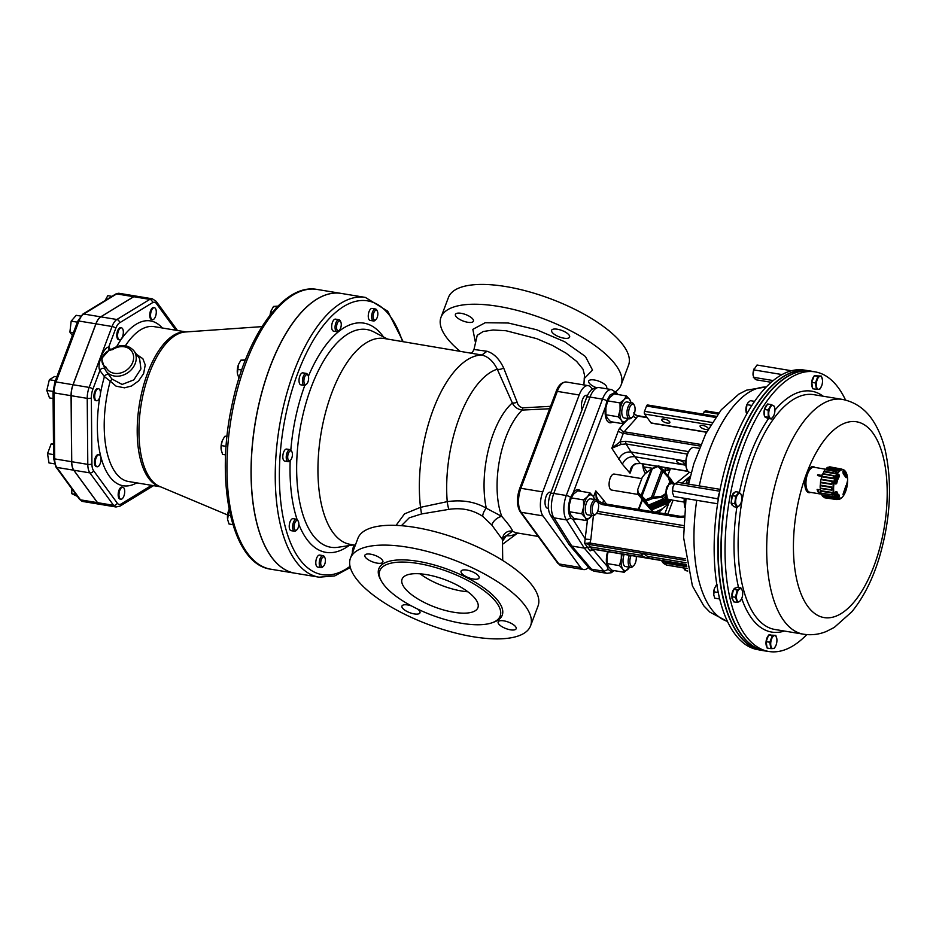 <?xml version="1.0" encoding="UTF-8"?>
<svg xmlns="http://www.w3.org/2000/svg" width="936" height="936" viewBox="0 0 936 936"><rect width="100%" height="100%" fill="white"/><g stroke="black" fill="none" stroke-linecap="round" stroke-linejoin="round"><path stroke-width="1.4" d="M820.498 489.961L817.116 489.399A12.659 5.686 99.4 0 0 820.486 494.021L809.851 492.254A12.659 5.686 -80.6 0 1 807.616 473.885A12.659 5.686 -80.6 0 1 813.981 467.275L824.768 469.065M820.486 494.021L817.116 489.399M822.37 474.727L821.211 475.336L817.807 474.774A13.677 6.143 99.4 0 0 817.537 475.488L820.942 476.05L821.656 477.196M821.223 476.506L817.537 475.488M835.497 494.699L836.632 494.863A11.162 5.008 99.4 0 0 837.392 495.261L837.427 495.799A55.926 50.38 102.4 0 1 837.053 496.77L836.62 497.203M837.252 475.406L837.229 476.131A11.162 5.008 99.4 0 0 836.831 476.787M820.205 488.101L831.46 489.82L831.449 487.492L820.182 485.644A15.701 7.055 -80.6 0 0 820.205 488.101A2.89 1.299 99.4 0 0 820.345 488.463L831.613 490.16L831.577 486.977A2.668 1.193 99.4 0 0 831.449 487.492M843.032 472.001L843.465 470.983A13.841 6.224 -80.6 0 1 846.717 475.43L846.694 476.962L845.302 475.663M842.517 469.427L842.728 469.462C845.851 470.457 847.49 474.037 847.63 480.203A14.812 6.657 99.4 0 0 837.006 474.505A14.812 6.657 99.4 0 0 837.217 498.794A14.812 6.657 99.4 0 0 847.606 480.238L844.541 493.962L842.33 497.273L837.767 499.45A15.198 6.833 -80.6 0 1 833.449 483.327A15.198 6.833 -80.6 0 1 842.728 469.462A15.198 6.833 -80.6 0 1 845.266 471.311M838.878 474.482A57.95 37.885 33.5 0 1 839.264 475.289L839.218 476.763A10.717 4.809 99.4 0 0 836.807 483.163L835.977 484.029A57.95 0.725 -169.1 0 0 835.333 483.9L834.853 482.683A13.841 6.224 -80.6 0 1 837.989 474.33L838.878 474.482L837.919 474.763M836.047 491.599L836.878 491.739A10.717 4.809 99.4 0 0 839.37 495.144L839.452 496.255A57.95 52.205 102.4 0 1 839.077 497.227L838.188 498.116A13.841 6.224 -80.6 0 1 834.947 493.67L835.403 492.207A57.95 35.311 -14.9 0 0 836.047 491.599L835.778 491.856M846.694 476.962A57.95 36.223 167.2 0 1 846.448 477.641L845.98 477.571A10.717 4.809 99.4 0 0 843.488 474.154L843.043 472.984A57.95 51.304 -77.8 0 0 843.032 471.943M843.219 494.699A57.95 36.972 -144.4 0 0 843.219 493.951L843.652 492.535A10.717 4.809 99.4 0 0 846.05 486.135L846.507 485.211A57.95 1.626 9.1 0 1 846.764 485.281L846.811 486.416A13.841 6.224 -80.6 0 1 843.675 494.77L843.231 494.383M832.291 494.84L821.047 493.178A15.701 7.055 -80.6 0 1 820.556 491.201L831.823 492.956L832.291 494.84A2.668 1.193 99.4 0 0 832.502 495.004L831.87 492.43L820.603 490.651A15.444 6.938 -80.6 0 1 820.345 488.463M832.502 495.004L821.27 493.354A15.444 6.938 -80.6 0 0 821.948 494.933L833.204 496.63L834.35 498.198M834.093 498.245L822.884 496.618A15.701 7.055 -80.6 0 1 822.007 495.413L833.262 497.098L834.491 498.221M836.854 499.262L824.148 497.297A15.444 6.938 -80.6 0 1 823.247 496.677M840.774 498.514A15.198 6.833 -80.6 0 1 837.767 499.45L836.725 499.531M842.096 469.462L829.46 467.087A15.444 6.938 -80.6 0 0 828.489 467.263M839.58 469.439L838.036 469.966A2.668 1.193 99.4 0 0 837.825 470.375L826.617 468.351A15.444 6.938 -80.6 0 0 825.458 469.521L836.62 471.592L835.158 473.71L823.926 471.756A15.444 6.938 -80.6 0 0 822.955 473.675L834.152 475.699L833.052 478.635L821.785 476.775A15.444 6.938 -80.6 0 0 821.141 479.15L832.385 481.104L831.8 484.415L820.533 482.637A15.444 6.938 -80.6 0 0 820.322 485.105L831.577 486.977M839.417 469.404L837.825 470.375M820.486 482.134A15.701 7.055 -80.6 0 1 820.93 479.583L832.174 481.513L831.741 483.947L820.486 482.134A2.89 1.299 99.4 0 0 820.533 482.637M821.843 476.213A15.701 7.055 -80.6 0 1 822.685 473.955L833.906 475.956L833.098 478.109L821.843 476.213A2.89 1.299 99.4 0 0 821.785 476.775M824.078 471.217A15.701 7.055 -80.6 0 1 825.201 469.591L836.363 471.65L835.298 473.195L824.078 471.217A2.89 1.299 99.4 0 0 823.926 471.756M838.036 469.966L826.839 467.93A2.89 1.299 99.4 0 0 826.617 468.351M826.839 467.93A15.701 7.055 -80.6 0 1 828.067 467.181L839.194 469.252M841.955 469.135L829.717 466.83A2.89 1.299 99.4 0 0 829.46 467.087M829.717 466.83A15.701 7.055 -80.6 0 1 830.209 466.888L842.634 469.486M825.447 497.893A15.701 7.055 -80.6 0 1 825.084 497.858A15.701 7.055 -80.6 0 1 824.3 497.636L836.608 499.52M834.947 482.836L836.199 483.034A11.127 4.996 -80.6 0 1 838.691 476.389L837.509 475.453M839.077 497.227L838.445 497.004A57.447 51.749 -77.6 0 0 838.808 496.033L838.867 495.483A11.127 4.996 -80.6 0 1 836.269 491.938L835.754 491.856M843.277 493.986A13.209 5.944 99.4 0 0 846.121 486.264L846.764 485.281M834.842 482.719L835.333 483.9M835.064 483.339A57.447 0.714 10.9 0 1 835.684 483.467L835.977 484.029M839.264 475.289L838.633 475.617A57.447 37.545 -146.5 0 0 838.246 474.821M837.427 495.799L839.452 496.255M818.076 490.171A12.156 5.464 99.4 0 0 820.427 493.401M810.681 492.394A13.221 5.944 -80.6 0 1 805.358 488.019A13.221 5.944 -80.6 0 1 806.188 474.587A13.221 5.944 -80.6 0 1 806.575 473.476A13.221 5.944 -80.6 0 1 807.007 472.423A13.221 5.944 -80.6 0 1 814.811 467.415M807.429 370.539L803.673 369.989A141.71 63.671 99.4 0 0 718.438 498.525A141.71 63.671 99.4 0 0 756.557 649.42A141.71 63.671 99.4 0 0 757.423 649.596L761.167 650.286A141.781 63.706 -80.6 0 1 760.289 650.11A141.781 63.706 -80.6 0 1 722.159 499.134A141.781 63.706 -80.6 0 1 807.429 370.539A141.781 63.706 -80.6 0 1 807.557 370.562M733.602 600.877L732.022 598.572L731.917 594.056A6.587 2.96 99.4 0 1 733.496 589.575M806.773 634.608A141.71 63.671 -80.6 0 1 769.404 651.573A141.71 63.671 -80.6 0 1 730.583 600.76A141.71 63.671 -80.6 0 1 743.5 446.624A141.71 63.671 -80.6 0 1 815.642 371.966A141.71 63.671 -80.6 0 1 845.559 400.07M768.117 404.586C766.432 404.703 765.145 406.563 764.256 410.202A6.587 2.96 99.4 0 0 764.548 416.146M816.04 375.605L814.87 375.687M814.027 376.307L813.571 376.834A6.587 2.96 99.4 0 0 812.53 387.773A6.587 2.96 99.4 0 0 812.588 387.855M734.62 492.582A6.587 2.96 99.4 0 0 732.677 494.208L731.133 503.006M768.433 635.567A6.587 2.96 99.4 0 0 766.292 645.641L766.982 647.115M815.642 371.966L811.91 371.276A141.781 63.706 99.4 0 0 777.921 383.737A141.781 63.706 99.4 0 0 726.804 600.187A141.781 63.706 99.4 0 0 737.474 628.29A141.781 63.706 99.4 0 0 765.636 651.023L769.404 651.573M777.793 383.854A141.488 63.566 99.4 0 0 777.664 383.959A141.488 63.566 99.4 0 0 726.652 599.953A141.488 63.566 99.4 0 0 737.311 627.997A141.488 63.566 99.4 0 0 737.392 628.138M691.294 472.657L689.879 472.423A12.659 5.686 -80.6 0 1 689.75 472.399A12.659 5.686 -80.6 0 1 687.34 470.258A12.659 5.686 -80.6 0 1 690.908 448.672A12.659 5.686 -80.6 0 1 694.009 447.443A12.659 5.686 -80.6 0 1 694.138 447.466M687.211 470.001A12.156 5.464 -80.6 0 1 687.071 469.767A12.156 5.464 -80.6 0 1 690.499 449.046A12.156 5.464 -80.6 0 1 690.709 448.859M718.193 500.046A8.611 3.873 -80.6 0 1 719.48 492.722M718.134 500.374A8.026 3.604 -80.6 0 1 719.527 492.441M753.047 403.65A8.611 3.873 -80.6 0 1 753.562 402.772A8.611 3.873 -80.6 0 1 754.299 401.801M752.837 403.966A8.026 3.604 -80.6 0 1 753.316 403.135A8.026 3.604 -80.6 0 1 753.433 402.96M811.769 371.253A141.781 63.706 99.4 0 0 811.091 371.136A141.781 63.706 99.4 0 0 725.096 500.62A141.781 63.706 99.4 0 0 764.817 650.906A141.781 63.706 99.4 0 0 765.508 651.011M811.091 371.136L808.248 370.668A141.781 63.706 99.4 0 0 736.421 445.992A141.781 63.706 99.4 0 0 723.692 599.672A141.781 63.706 99.4 0 0 761.974 650.438L764.817 650.906M740.821 503.311L739.615 505.381A6.587 2.96 99.4 0 0 740.774 503.463A6.587 2.96 99.4 0 0 741.78 499.637A6.587 2.96 99.4 0 0 741.827 497.086A6.587 2.96 99.4 0 0 740.926 494.114L741.815 496.957M731.18 503.229A6.587 2.96 99.4 0 0 732.876 505.545M816.426 386.252A6.587 2.96 99.4 0 0 818.661 389.317L816.403 389.353L815.42 382.976L817.912 376.342L821.398 376.085L822.487 380.028A6.587 2.96 99.4 0 0 822.416 379.373A6.587 2.96 99.4 0 0 820.182 376.295A6.587 2.96 99.4 0 0 817.187 379.747A6.587 2.96 99.4 0 0 816.426 386.252M741.558 598.911L739.639 601.45A6.587 2.96 99.4 0 0 741.593 598.818A6.587 2.96 99.4 0 0 742.307 596.688A6.587 2.96 99.4 0 0 742.657 592.441A6.587 2.96 99.4 0 0 742.248 590.464L742.657 592.944M735.918 587.937A6.587 2.96 99.4 0 0 733.695 589.294M770.316 418.216A6.587 2.96 99.4 0 0 773.428 416.321L771.369 418.977L768.234 417.28L768.175 410.085L771.252 404.586L774.388 406.294L774.938 409.98A6.587 2.96 99.4 0 0 774.903 409.102L774.903 409.09A6.587 2.96 99.4 0 0 773.335 405.534A6.587 2.96 99.4 0 0 770.234 407.417A6.587 2.96 99.4 0 0 768.725 413.77A6.587 2.96 99.4 0 0 770.316 418.216M764.993 416.906A6.587 2.96 99.4 0 0 766.022 417.585A6.587 2.96 99.4 0 0 766.268 417.608M776.81 638.644A6.587 2.96 99.4 0 0 774.575 635.579L775.804 635.368L776.892 639.323A6.587 2.96 99.4 0 0 776.81 638.644M770.422 634.889A6.587 2.96 99.4 0 0 770.164 634.819A6.587 2.96 99.4 0 0 769.24 634.971M719.749 599.11A8.611 3.873 -80.6 0 1 719.351 597.952A8.611 3.873 -80.6 0 1 719.07 596.267M719.304 597.73A8.026 3.604 -80.6 0 1 719.246 597.519A8.026 3.604 -80.6 0 1 718.965 595.822M775.804 635.368L768.643 635.017L766.139 641.651L767.122 648.028L770.808 648.636L769.813 642.26L772.317 635.626L774.575 635.579A6.587 2.96 99.4 0 0 771.58 639.019A6.587 2.96 99.4 0 0 770.831 645.536A6.587 2.96 99.4 0 0 773.066 648.601L770.808 648.636M766.139 641.651L769.813 642.26M768.643 635.017L772.317 635.626M775.827 645.711L775.827 645.711A6.587 2.96 99.4 0 0 776.049 645.161L774.283 648.391L773.066 648.601A6.587 2.96 99.4 0 0 775.839 645.7L775.827 645.711M776.049 645.161A6.587 2.96 99.4 0 0 776.892 639.323M771.252 404.586L767.578 403.989L764.49 409.477L764.548 416.672L767.695 418.38L771.369 418.977M773.838 415.479L773.428 416.321A6.587 2.96 99.4 0 0 773.838 415.479A6.587 2.96 99.4 0 0 774.938 409.98M764.548 416.672L768.234 417.28M764.49 409.477L768.175 410.085M740.809 587.808L737.135 587.2L733.543 589.376L731.8 596.7L733.648 601.848L737.322 602.456L735.474 597.308L737.217 589.984L740.809 587.808L742.248 590.464A6.587 2.96 99.4 0 0 739.534 588.978A6.587 2.96 99.4 0 0 736.866 593.74A6.587 2.96 99.4 0 0 736.913 599.964A6.587 2.96 99.4 0 0 739.639 601.45L737.322 602.456M733.543 589.376L737.217 589.984M731.8 596.7L735.474 597.308M821.398 376.085L814.238 375.734L812.986 379.045L811.746 382.368L812.729 388.744L816.403 389.353M821.434 386.428L821.434 386.416A6.587 2.96 99.4 0 0 821.656 385.878L819.889 389.107L818.661 389.317A6.587 2.96 99.4 0 0 821.434 386.416M811.746 382.368L815.42 382.976M814.238 375.734L817.912 376.342M821.656 385.878A6.587 2.96 99.4 0 0 822.487 380.039L822.487 380.016M739.112 492.254L735.439 491.646L731.987 495.612L731.11 503.135L733.695 506.68L737.369 507.289L734.783 503.743L735.661 496.22L739.112 492.254L740.926 494.114A6.587 2.96 99.4 0 0 737.907 494.325A6.587 2.96 99.4 0 0 735.743 500.07A6.587 2.96 99.4 0 0 736.597 505.604A6.587 2.96 99.4 0 0 739.615 505.381L737.369 507.289M731.987 495.612L735.661 496.22M731.11 503.135L734.783 503.743M747.033 404.317A6.587 2.96 99.4 0 0 746.963 404.481A6.587 2.96 99.4 0 0 745.957 408.318A6.587 2.96 99.4 0 0 745.91 410.857A6.587 2.96 99.4 0 0 745.922 410.986M746.823 413.841L745.91 410.857M747.63 412.425L746.039 412.156L746.963 404.481M751.865 405.464L746.916 404.644L748.121 402.562L750.368 400.666L754.603 401.368M753.07 375.16A6.587 2.96 -80.6 0 1 753.059 375.114A6.587 2.96 -80.6 0 1 753.035 373.499A6.587 2.96 -80.6 0 1 754.123 368.737A6.587 2.96 -80.6 0 1 754.147 368.667M791.517 370.738L757.013 365.028L753.737 369.884L753.07 375.231L754.322 378.472L756.288 379.829L771.182 382.286M773.218 380.566L753.375 377.29M782.04 374.564L753.737 369.884M672.411 492.219A6.587 2.96 -80.6 0 1 672.399 492.16A6.587 2.96 -80.6 0 1 672.949 487.188A6.587 2.96 -80.6 0 1 673.452 485.772A6.587 2.96 -80.6 0 1 673.475 485.737M720.135 489.352L678.085 482.391L674.517 483.736L672.949 487.188L672.411 492.277L673.897 496.548L717.608 503.779M719.761 491.213L674.517 483.736M718.099 498.876L672.411 490.815M717.795 498.315L718.169 497.659M719.69 598.97L714.753 598.151L713.747 594.875L714.496 588.37L716.262 585.14L717.479 584.93M716.262 585.14L716.941 585.246M714.496 588.37L714.718 587.82A6.587 2.96 99.4 0 0 714.496 588.37A6.587 2.96 99.4 0 0 713.665 594.208A6.587 2.96 99.4 0 0 713.665 594.22L713.747 594.875M713.77 591.774L718.263 592.523M685.503 502.176L685.491 498.467M703.018 414.145L705.288 410.775L718.661 412.998M663.402 560.851L665.824 562.01L686.568 565.438L665.894 562.021M683.947 567.976L686.158 570.726L682.917 567.801M666.654 565.051L663.565 563.413L666.373 565.005L687.188 568.444M661.448 560.524L666.502 565.087L687.199 568.515M686.825 566.713L664.829 563.074M686.837 483.093L686.907 482.461M686.86 483.14L686.334 482.274M690.113 477.301L687.808 479.185L686.404 482.414L687.562 483.959M700.327 426.781A4.352 1.568 -159.4 0 0 704.644 429.226A4.352 1.568 -159.4 0 0 708.248 428.945A4.352 1.568 -159.4 0 0 704.726 425.95A4.352 1.568 -159.4 0 0 700.093 425.892A4.352 1.568 -159.4 0 0 700.327 426.781M661.951 420.44A4.352 1.568 -159.4 0 0 666.268 422.873A4.352 1.568 -159.4 0 0 669.86 422.604A4.352 1.568 -159.4 0 0 666.338 419.597A4.352 1.568 -159.4 0 0 661.705 419.539A4.352 1.568 -159.4 0 0 661.951 420.44M676.915 482.637A4.048 3.311 143.9 0 1 677.395 482.192L689.493 472.329M670.48 468.491L667.824 475.558M664.841 513.747L668.444 504.165M690.417 476.085L681.899 483.023M673.054 500.222L667.789 514.238M647.887 405.194A2.024 0.913 99.4 0 0 647.548 404.972A2.024 0.913 99.4 0 0 646.53 406.025L644.541 411.325A2.024 0.913 99.4 0 0 644.565 414.04L651.047 422.92A2.024 0.913 99.4 0 0 651.304 423.13L706.54 432.268M638.293 494.477L611.594 490.066A8.096 3.639 -80.6 0 1 609.324 481.478A8.096 3.639 -80.6 0 1 614.238 474.072L641.733 478.624M669.93 499.59L666.42 498.783M666.081 498.982L667.192 497.566L666.49 497.975L667.192 497.566L666.888 495.436A8.096 3.639 -80.6 0 1 666.865 495.226C665.087 488.99 666.537 485.14 671.217 483.655A8.096 3.639 -80.6 0 1 671.323 483.631L672.025 483.631L671.17 479.583M637.65 489.586A5.195 2.831 -54.2 0 1 637.685 489.505L638.024 493.553A1.018 0.889 -48.5 0 1 638.106 492.476L637.755 489.551L638.024 493.553L645.126 500.877A1.018 0.772 -27.3 0 0 646.144 501.041L653.199 498.28L661.459 497.425L665.73 494.559A5.195 4.82 10.9 0 0 665.894 494.173L665.765 492.219L669.579 482.099A4.095 3.814 23.9 0 0 669.685 481.759L668.444 477.606L670.48 478.647L659.178 466.163A1.018 1.018 0 0 0 658.102 465.976L658.219 466.058A1.018 0.866 132.8 0 1 659.236 466.222L669.041 477.255L670.41 482.122A5.195 4.856 -169.5 0 1 670.281 482.52L672.025 483.631M684.86 507.558A19.75 8.869 -80.6 0 1 684.228 498.256M687.691 483.982A19.75 8.869 -80.6 0 1 689.235 481.104M688.077 484.052A23.295 10.471 -80.6 0 1 689.095 481.736M665.73 494.559L665.051 494.068L661.401 496.337L662.782 499.122L666.865 495.226M662.782 499.122L663.46 500.07L648.005 506.025L639.089 495.589M667.087 496.77L663.776 500.514L649.397 506.528L647.267 505.019L647.958 505.966M666.058 493.763L666.736 495.039M670.117 482.941L669.006 483.62M670.48 478.647L671.124 483.339L669.579 482.099M672.376 483.69L671.908 480.835M637.755 489.551A4.095 1.977 122.9 0 1 637.861 489.224L641.909 478.273M639.452 496.092L637.533 492.862M673.92 483.35L674.365 483.982M674.06 483.97L671.966 480.94M670.784 500.222L671.018 499.403L670.784 500.222L670.117 499.882L670.784 500.222M669.146 499.578L665.543 502.889L665.075 502.293L650.707 508.318L651.035 508.962L650.017 508.798L641.839 499.356M665.519 502.901L651.047 508.962L651.725 509.909L666.21 503.837L665.543 502.889M655.177 512.156L661.342 509.43L667.075 505.124L666.221 503.837L670.024 499.73M668.491 499.344L665.075 502.293L664.525 501.076L667.181 498.911M649.689 506.54L649.689 508.154L640.786 497.671M642.213 499.871L649.689 508.154A1.018 0.772 152.7 0 0 650.707 508.318L650.157 507.09L664.525 501.076M673.663 483.9L672.06 481.151M670.363 501.251L667.075 505.124L670.457 501.041A5.195 2.866 -55.2 0 0 670.621 500.643L670.515 500.912M661.342 509.43L667.543 504.773M653.925 511.945L650.707 509.734M666.151 498.911L663.917 500.456M642.166 477.594A5.195 2.866 124.8 0 1 642.225 477.465L641.792 478.354M653.199 498.28L653.141 497.191L651.444 497.367L645.594 499.812L638.106 492.476M663.425 471.065L661.577 470.422L658.148 466.432L650.871 469.439L645.138 473.756L642.377 477.243A4.095 1.977 -57.1 0 0 642.248 477.571M651.339 469.076L641.183 495.214A1.018 0.889 -48.5 0 0 641.113 496.279M652.369 468.503L641.698 496.887M642.377 477.243L645.278 473.429L652.252 468.421L658.102 465.976L661.974 468.76M662.665 470.211L661.577 470.422L651.444 497.367L651.994 498.595M638.024 493.553L647.267 505.019L645.126 500.877L645.594 499.812L648.285 505.194L662.77 499.122M649.537 506.47L649.397 506.528A1.018 0.866 132.8 0 1 648.379 506.364L648.075 506.072M655.399 512.191L661.81 509.079M658.23 512.998L662.512 508.763M658.055 511.079L657.318 511.746L657.949 512.612M657.318 511.746L656.721 511.641M664.911 467.579A8.096 3.639 99.4 0 0 667.122 470.527A8.096 3.639 99.4 0 0 669.1 469.743L670.094 468.819A6.856 3.077 -80.6 0 1 666.841 467.895M634.351 405.417L633.707 404.223A8.096 3.639 99.4 0 0 632.081 402.831A8.096 3.639 99.4 0 0 628.115 406.762A8.096 3.639 99.4 0 0 629.437 418.825A8.096 3.639 99.4 0 0 631.414 418.029L632.408 417.105A6.856 3.077 -80.6 0 1 628.957 415.619A6.856 3.077 -80.6 0 1 629.612 407.57A6.856 3.077 -80.6 0 1 634.351 405.417A6.856 3.077 -80.6 0 1 632.408 417.105M629.437 418.825L624.277 417.971A8.096 3.639 -80.6 0 1 622.007 409.383A8.096 3.639 -80.6 0 1 626.921 401.977L632.081 402.831M582.122 409.523A8.096 3.639 -80.6 0 1 581.864 401.755A8.096 3.639 -80.6 0 1 585.222 395.647A8.096 3.639 -80.6 0 1 586.615 395.32L587.492 395.46M597.893 502.293L597.25 501.099A8.096 3.639 99.4 0 0 595.624 499.707A8.096 3.639 99.4 0 0 591.575 503.86A8.096 3.639 99.4 0 0 592.979 515.701A8.096 3.639 99.4 0 0 594.968 514.917L595.951 513.981A6.856 3.077 -80.6 0 1 592.348 511.863A6.856 3.077 -80.6 0 1 593.787 503.147A6.856 3.077 -80.6 0 1 597.893 502.293A6.856 3.077 -80.6 0 1 597.694 511.138A6.856 3.077 -80.6 0 1 595.951 513.981M592.979 515.701L587.82 514.847A8.096 3.639 -80.6 0 1 586.416 503.006A8.096 3.639 -80.6 0 1 590.464 498.865L595.624 499.707M547.934 508.248A8.096 3.639 -80.6 0 1 547.525 508.236A8.096 3.639 -80.6 0 1 545.021 502.55A8.096 3.639 -80.6 0 1 546.121 496.349A8.096 3.639 -80.6 0 1 550.169 492.196L551 492.336M629.402 555.223A8.096 3.639 99.4 0 0 629.238 555.633A8.096 3.639 99.4 0 0 630.665 567.403A8.096 3.639 99.4 0 0 632.654 566.619L633.649 565.695A6.856 3.077 -80.6 0 1 630.22 564.303A6.856 3.077 -80.6 0 1 630.747 556.394A6.856 3.077 -80.6 0 1 631.133 555.504M630.665 567.403L625.505 566.549A8.096 3.639 -80.6 0 1 624.242 554.369M636.246 556.358A6.856 3.077 -80.6 0 1 633.649 565.695M592.312 389.271L591.154 387.68A17.924 8.05 99.4 0 0 588.194 385.644A17.924 8.05 99.4 0 0 579.185 394.992L542.751 491.903A17.924 8.05 99.4 0 0 542.962 515.888L580.671 567.532A17.924 8.05 99.4 0 0 583.631 569.568A17.924 8.05 99.4 0 0 588.487 567.368M630.934 402.644A12.156 5.464 99.4 0 0 629.717 399.543A12.156 5.464 99.4 0 0 624.195 399.578A12.156 5.464 99.4 0 0 620.077 410.003A12.156 5.464 99.4 0 0 621.481 420.404A12.156 5.464 99.4 0 0 627.003 420.369A12.156 5.464 99.4 0 0 628.29 418.638M628.325 418.638L622.838 423.704L621.481 420.404L618.216 416.789L620.077 410.003L620.018 402.913L624.195 399.578L626.453 395.94L629.717 399.543L631.075 402.843M620.018 402.913L607.745 400.877L605.885 407.663A12.156 5.464 -80.6 0 1 607.686 400.959L610.003 397.227L614.168 393.904L626.453 395.94M605.767 413.01A12.156 5.464 -80.6 0 1 605.744 412.741A12.156 5.464 -80.6 0 1 605.885 407.663L605.931 414.765L607.288 418.053L610.553 421.668L622.838 423.704M618.216 416.789L605.931 414.765M666.011 470.34L664.771 472.001A12.156 5.464 99.4 0 0 664.864 471.884A12.156 5.464 99.4 0 0 665.976 470.34M643.453 464.677A12.156 5.464 -80.6 0 1 643.43 464.443A12.156 5.464 -80.6 0 1 643.395 464.022L643.675 466.842L647.033 472.107M652.532 468.304L643.675 466.842M587.679 496.513A12.156 5.464 99.4 0 0 583.608 506.996A12.156 5.464 99.4 0 0 585.07 517.339A12.156 5.464 99.4 0 0 590.604 517.187A12.156 5.464 99.4 0 0 591.833 515.514L586.439 520.58L585.07 517.339L581.782 513.782L583.608 506.996L583.526 499.906L587.679 496.513L589.937 492.816L593.225 496.372A12.156 5.464 99.4 0 0 587.679 496.513M594.477 499.52A12.156 5.464 99.4 0 0 593.225 496.372L594.594 499.602M583.526 499.906L571.241 497.87L569.416 504.656A12.156 5.464 -80.6 0 1 571.229 497.847L573.487 494.173L577.652 490.78L589.937 492.816M569.31 509.874A12.156 5.464 -80.6 0 1 569.287 509.617A12.156 5.464 -80.6 0 1 569.416 504.656L569.497 511.758L570.878 514.987L574.166 518.544L586.439 520.58M581.782 513.782L569.497 511.758M622.311 554.053A12.156 5.464 99.4 0 0 621.282 558.839A12.156 5.464 99.4 0 0 622.803 569.111A12.156 5.464 99.4 0 0 628.36 568.831A12.156 5.464 99.4 0 0 629.53 567.216M629.554 567.228L624.207 572.282L622.803 569.111L619.48 565.625L621.282 558.839L621.375 553.901M608.154 551.713L607.078 556.499A12.156 5.464 -80.6 0 1 608.119 551.702M606.996 561.577A12.156 5.464 -80.6 0 1 606.973 561.331A12.156 5.464 -80.6 0 1 607.078 556.499L607.207 563.601L608.611 566.76L611.922 570.246L624.207 572.282M619.48 565.625L607.207 563.601M678.963 460.336A4.048 1.462 20.6 0 1 684.134 463.648A4.048 1.462 20.6 0 1 679.828 463.589A4.048 1.462 20.6 0 1 676.553 460.805A4.048 1.462 20.6 0 1 678.963 460.336M641.546 555.364L641.359 554.44L643.804 553.89L648.94 557.294C646.975 558.113 644.506 557.47 641.546 555.364L590.136 546.87L591.962 549.011A2.024 1.427 89.7 0 0 592.605 549.221L593.716 549.327A2.024 0.913 99.4 0 0 594.056 549.245M642.81 463.917A15.187 6.821 99.4 0 0 645.454 473.288M617 394.372L614.414 392.734L610.108 394.969L606.949 400.678L605.569 406.622A15.187 6.821 99.4 0 0 609.816 422.768A15.187 6.821 99.4 0 0 612.635 422.019M609.383 422.662A15.187 6.821 99.4 0 0 611.746 421.867M616.309 394.255A15.187 6.821 99.4 0 0 614.215 392.71M580.765 491.295A15.187 6.821 99.4 0 0 578.319 489.668A15.187 6.821 99.4 0 0 573.206 492.734L570.48 497.554C567.672 506.212 567.778 513.057 570.82 518.076L573.043 519.574A15.187 6.821 99.4 0 0 573.37 519.644A15.187 6.821 99.4 0 0 576.202 518.883M572.926 519.538A15.187 6.821 99.4 0 0 575.301 518.731M579.864 491.154A15.187 6.821 99.4 0 0 577.875 489.622M613.665 570.539L610.822 571.311L608.225 569.439L604.001 571.264L584.298 548.11L566.491 519.913A18.229 8.19 -80.6 0 1 566.28 495.507L602.515 399.134A18.229 8.19 -80.6 0 1 611.676 389.622L599.18 387.562A18.229 8.19 99.4 0 0 590.019 397.063L553.784 493.447A18.229 8.19 99.4 0 0 553.995 517.842L566.491 519.913L570.82 518.076M607.604 551.62A15.187 6.821 99.4 0 0 606.984 566.058L608.225 569.439M610.494 571.241A15.187 6.821 99.4 0 0 613.01 570.433M648.683 556.546L686.065 562.735M594.067 549.385L590.113 550.883L591.962 549.011L593.412 549.139A2.024 0.913 99.4 0 0 593.716 549.327L686.416 564.654M592.418 549.198L590.113 550.883L584.614 543.348L589.914 543.055A2.024 0.913 99.4 0 0 590.148 544.67L584.614 543.348L587.469 519.889M685.854 465.204L634.526 456.721C628.922 456.37 624.874 458.862 622.37 464.209L611.816 448.262L620.112 441.815L621.083 444.389L611.816 448.262L618.357 430.852A8.096 3.639 -80.6 0 1 620.123 427.74L625.342 421.914M685.854 461.062L631.086 452.006C625.47 451.643 621.364 454.054 618.755 459.248M638.516 416.005A2.024 0.913 99.4 0 0 638.212 415.818A2.024 0.913 99.4 0 0 637.638 416.099L634.28 413.911M599.18 387.562C594.758 387.586 591.786 388.768 590.277 391.096A16.169 7.266 99.4 0 0 586.696 397.355L550.473 493.74A16.169 7.266 99.4 0 0 549.713 513.688L550.941 515.911M551.011 516.017L569.076 544.565L571.802 546.051L584.298 548.11L590.136 546.87L588.498 544.261L588.744 542.915M550.672 515.408L553.995 517.842L571.802 546.051L591.505 569.193L588.147 566.713M569.076 544.565L588.568 567.45C588.978 568.737 590.967 570.012 594.512 571.264L607.008 573.335A18.229 8.19 -80.6 0 1 604.001 571.264L591.505 569.193A18.229 8.19 99.4 0 0 594.512 571.264M616.508 392.687L617.187 394.407M596.326 500L595.787 490.909L603.463 499.929L602.901 503.498M593.541 496.864L595.787 490.909C595.682 495.179 596.922 498.818 599.496 501.825A2.024 1.158 133.2 0 0 599.449 501.766L599.449 501.766A2.024 1.158 133.2 0 0 597.741 502.012M687.41 454.089L625.997 443.933L621.083 444.389M631.192 468.76L630.045 473.23C629.928 468.924 631.66 465.777 635.251 463.788L640.165 463.355L657.517 466.222M606.984 566.058L593.412 550.111A4.048 2.96 41.9 0 1 593.401 549.28M593.389 515.713L590.827 539.51L585.398 539.136L573.043 519.574M633.286 416.029A4.048 2.96 -138.1 0 0 636.48 418.053L624.183 431.765L700.83 444.448M633.637 412.905L636.55 415.76M635.251 463.788L640.47 463.531A2.024 0.913 99.4 0 0 640.809 463.46M377.313 311.08L376.752 310.027A6.072 2.726 99.4 0 0 376.529 309.687A6.072 2.726 99.4 0 0 375.523 308.997A6.072 2.726 99.4 0 0 372.107 313.314A6.072 2.726 99.4 0 0 372.54 320.299A6.072 2.726 99.4 0 0 373.546 320.978A6.072 2.726 99.4 0 0 375.032 320.393L375.909 319.585A4.984 2.246 -80.6 0 1 373.862 319.504A4.984 2.246 -80.6 0 1 373.897 312.589A4.984 2.246 -80.6 0 1 377.313 311.08A4.984 2.246 -80.6 0 1 375.909 319.585M373.546 320.978L370.13 320.416A6.072 2.726 -80.6 0 1 368.433 313.981A6.072 2.726 -80.6 0 1 372.118 308.424L375.523 308.997M340.716 321.785L340.154 320.732A6.072 2.726 99.4 0 0 339.932 320.393A6.072 2.726 99.4 0 0 338.926 319.702A6.072 2.726 99.4 0 0 335.509 324.02A6.072 2.726 99.4 0 0 335.942 331.005A6.072 2.726 99.4 0 0 336.948 331.683A6.072 2.726 99.4 0 0 338.434 331.098L339.312 330.291A4.984 2.246 -80.6 0 1 337.264 330.209A4.984 2.246 -80.6 0 1 337.299 323.294A4.984 2.246 -80.6 0 1 340.716 321.785A4.984 2.246 -80.6 0 1 339.312 330.291M336.948 331.683L333.532 331.122A6.072 2.726 -80.6 0 1 331.835 324.687A6.072 2.726 -80.6 0 1 335.521 319.129L338.926 319.702M278.355 306.084L273.534 306.435L271.089 310.904A9.114 4.095 -80.6 0 1 271.393 310.155A9.114 4.095 -80.6 0 1 271.393 310.144L270.071 315.619M270.048 315.139A9.114 4.095 -80.6 0 1 271.089 310.904M277.079 307.02L273.534 306.435M308.084 375.5L307.511 374.459A6.072 2.726 99.4 0 0 307.3 374.107A6.072 2.726 99.4 0 0 306.294 373.417A6.072 2.726 99.4 0 0 302.878 377.746A6.072 2.726 99.4 0 0 303.311 384.719A6.072 2.726 99.4 0 0 304.317 385.41A6.072 2.726 99.4 0 0 305.803 384.825L306.669 384.017A4.984 2.246 -80.6 0 1 304.621 383.924A4.984 2.246 -80.6 0 1 304.656 377.009A4.984 2.246 -80.6 0 1 308.084 375.5A4.984 2.246 -80.6 0 1 306.669 384.017M304.317 385.41L300.901 384.848A6.072 2.726 -80.6 0 1 299.192 378.401A6.072 2.726 -80.6 0 1 302.878 372.856L306.294 373.417M245.723 359.798L240.891 360.149L238.446 364.63L237.405 373.639L238.972 378.202M238.446 364.63A9.114 4.095 -80.6 0 1 238.762 363.87A9.114 4.095 -80.6 0 1 238.762 363.858L238.446 364.63A9.114 4.095 -80.6 0 0 237.299 372.703A9.114 4.095 -80.6 0 1 237.299 372.703L237.405 373.639M245.045 360.84L240.891 360.149M241.652 370.036L237.44 369.346M291.868 451.714L291.307 450.672A6.072 2.726 99.4 0 0 291.096 450.321A6.072 2.726 99.4 0 0 290.09 449.631A6.072 2.726 99.4 0 0 286.673 453.96A6.072 2.726 99.4 0 0 287.106 460.933A6.072 2.726 99.4 0 0 288.112 461.623A6.072 2.726 99.4 0 0 289.598 461.038L290.464 460.231A4.984 2.246 -80.6 0 1 288.417 460.149A4.984 2.246 -80.6 0 1 288.452 453.235A4.984 2.246 -80.6 0 1 291.868 451.714A4.984 2.246 -80.6 0 1 290.464 460.231M288.112 461.623L284.696 461.062A6.072 2.726 -80.6 0 1 282.988 454.615A6.072 2.726 -80.6 0 1 286.673 449.069L290.09 449.631M227.05 436.036L224.687 436.375L222.241 440.844L221.235 445.559L221.2 449.853L222.604 454.393L225.623 454.896M222.241 440.844A9.114 4.095 -80.6 0 1 222.557 440.084L222.241 440.844A9.114 4.095 -80.6 0 0 221.095 448.917A9.114 4.095 -80.6 0 1 221.095 448.917L221.2 449.853M226.98 436.749L224.687 436.375M226.114 446.367L221.235 445.559M298.291 521.317L297.718 520.276A6.072 2.726 99.4 0 0 297.508 519.925A6.072 2.726 99.4 0 0 296.501 519.234A6.072 2.726 99.4 0 0 293.085 523.563A6.072 2.726 99.4 0 0 293.518 530.536A6.072 2.726 99.4 0 0 294.524 531.227A6.072 2.726 99.4 0 0 296.01 530.642L296.876 529.823A4.984 2.246 -80.6 0 1 294.828 529.741A4.984 2.246 -80.6 0 1 294.875 522.826A4.984 2.246 -80.6 0 1 298.291 521.317A4.984 2.246 -80.6 0 1 296.876 529.823M294.524 531.227L291.108 530.665A6.072 2.726 -80.6 0 1 289.399 524.218A6.072 2.726 -80.6 0 1 293.085 518.673L296.501 519.234M227.612 519.457L227.506 518.556A9.114 4.095 -80.6 0 1 227.506 518.521A9.114 4.095 -80.6 0 1 228.653 510.448A9.114 4.095 -80.6 0 1 228.969 509.687A9.114 4.095 -80.6 0 1 228.969 509.675L227.612 519.457L229.016 523.996L232.9 524.64M230.478 515.631L227.647 515.163M324.874 557.716L324.301 556.674A6.072 2.726 99.4 0 0 324.09 556.323A6.072 2.726 99.4 0 0 323.084 555.633A6.072 2.726 99.4 0 0 319.667 559.962A6.072 2.726 99.4 0 0 320.1 566.935A6.072 2.726 99.4 0 0 321.106 567.625A6.072 2.726 99.4 0 0 322.592 567.029L323.458 566.221A4.984 2.246 -80.6 0 1 321.411 566.14A4.984 2.246 -80.6 0 1 321.457 559.225A4.984 2.246 -80.6 0 1 324.874 557.716A4.984 2.246 -80.6 0 1 323.458 566.221M321.106 567.625L317.69 567.064A6.072 2.726 -80.6 0 1 315.982 560.617A6.072 2.726 -80.6 0 1 319.667 555.071L323.084 555.633M352.439 552.872A6.072 2.726 -80.6 0 1 354.639 545.08M341.254 293.424L365.356 297.414A141.781 63.706 -80.6 0 0 285.492 398.28A141.781 63.706 -80.6 0 0 295.694 561.097A141.781 63.706 -80.6 0 0 319.082 577.184L294.992 573.195A141.781 63.706 -80.6 0 1 271.592 557.107A141.781 63.706 -80.6 0 1 261.39 394.302A141.781 63.706 -80.6 0 1 341.254 293.424A141.781 63.706 99.4 0 0 341.172 293.413A141.781 63.706 99.4 0 0 261.296 394.278A141.781 63.706 99.4 0 0 271.498 557.095A141.781 63.706 99.4 0 0 294.899 573.183A141.781 63.706 99.4 0 0 294.945 573.195M118.977 494.969A6.072 2.726 99.4 0 0 120.849 499.216A6.072 2.726 99.4 0 0 124.535 493.658A6.072 2.726 99.4 0 0 122.838 487.223A6.072 2.726 99.4 0 0 118.977 494.969M120.849 499.216L120.054 499.075A6.072 2.726 -80.6 0 1 118.17 494.84A6.072 2.726 -80.6 0 1 122.031 487.083L122.838 487.223M96.08 457.938A6.072 2.726 99.4 0 0 97.157 466.76A6.072 2.726 99.4 0 0 100.831 461.202A6.072 2.726 99.4 0 0 99.134 454.767A6.072 2.726 99.4 0 0 96.08 457.938M97.157 466.76L96.349 466.619A6.072 2.726 -80.6 0 1 95.273 457.798A6.072 2.726 -80.6 0 1 98.327 454.639L99.134 454.767M97.519 388.99A6.072 2.726 99.4 0 0 94.747 395.413A6.072 2.726 99.4 0 0 96.583 400.737A6.072 2.726 99.4 0 0 100.269 395.191A6.072 2.726 99.4 0 0 98.561 388.744A6.072 2.726 99.4 0 0 97.519 388.99M96.583 400.737L95.776 400.608A6.072 2.726 -80.6 0 1 93.939 395.273A6.072 2.726 -80.6 0 1 96.724 388.861A6.072 2.726 -80.6 0 1 97.765 388.615L98.561 388.744M122.464 328.524A6.072 2.726 99.4 0 0 121.458 327.834A6.072 2.726 99.4 0 0 117.772 333.391A6.072 2.726 99.4 0 0 119.48 339.826A6.072 2.726 99.4 0 0 122.897 335.509A6.072 2.726 99.4 0 0 122.464 328.524M119.48 339.826L118.673 339.698A6.072 2.726 -80.6 0 1 116.965 333.251A6.072 2.726 -80.6 0 1 120.65 327.705L121.458 327.834M156.289 311.957A6.072 2.726 99.4 0 0 154.405 307.722A6.072 2.726 99.4 0 0 150.719 313.267A6.072 2.726 99.4 0 0 152.428 319.702A6.072 2.726 99.4 0 0 156.289 311.957M152.428 319.702L151.62 319.574A6.072 2.726 -80.6 0 1 149.912 313.139A6.072 2.726 -80.6 0 1 153.598 307.581L154.405 307.722M75.945 494.395L71.826 493.717L71.779 488.697M77.372 496.361L71.826 493.717M53.492 444.296L51.176 443.91L53.481 443.734M53.574 454.603L47.525 453.609L51.176 443.91M54.37 463.823L48.976 462.934L47.525 453.609M53.095 398.514L49.503 397.917L46.8 390.417L49.351 379.712L54.592 376.506L56.815 376.88M55.376 380.706L49.351 379.712M53.048 391.447L46.8 390.417M73.417 332.701L69.896 332.116L71.171 321.142L76.214 315.315L80.625 316.052M72.364 335.498L69.896 332.116M77.384 322.159L71.171 321.142M111.957 296.361L107.804 295.671L105.054 300.573M82.871 501.497A14.531 6.529 -80.6 0 1 80.473 499.847A2.024 1.661 143.9 0 1 79.501 499.274L82.871 501.497L99.836 504.305A14.531 6.529 -80.6 0 1 99.836 504.305A14.531 6.529 -80.6 0 1 97.438 502.655L73.733 470.2A14.531 6.529 -80.6 0 1 71.639 461.705L71.066 395.682A14.531 6.529 -80.6 0 1 72.996 384.731L95.893 323.821A14.531 6.529 -80.6 0 1 100.714 316.836L133.661 296.712A14.531 6.529 -80.6 0 1 136.153 296.127A14.531 6.529 -80.6 0 1 136.188 296.139M105.043 369.158L106.131 371.147A17.222 14.075 -36.1 0 1 104.879 368.971A2.024 1.147 -23.7 0 1 104.809 368.854A2.024 1.147 -23.7 0 1 105.979 367.087C98.046 363.051 102.656 350.778 112.519 349.678L112.063 348.941L109.255 349.97L101.556 358.617L104.785 368.784M112.25 349.257L109.255 349.97L108.927 349.35A3.042 2.48 -36.1 0 0 109.535 349.9M110.612 349.725L108.705 347.116C103.662 346.835 96.537 365.754 99.918 370.504A3.042 2.48 143.9 0 1 104.832 368.913M111.595 378.635A3.042 1.427 -34.1 0 1 110.237 381.151L116.076 386.159L124.511 387.832L131.508 386.006L138.645 380.87L143.606 373.593L145.244 364.935L142.857 358.687L136.504 354.358M139.604 358.605L140.915 368.913L133.836 379.887L122.101 384.45L111.817 378.94L106.131 371.147A17.222 14.075 -36.1 0 0 128.337 372.364A17.222 14.075 -36.1 0 0 133.942 350.836C128.045 344.495 120.756 343.863 112.063 348.941M108.67 374.622A3.042 2.48 -36.1 0 0 104.411 376.658L110.237 381.151A78.484 35.264 -80.6 0 0 128.478 481.502L160.547 486.814M133.743 296.724L149.819 299.38L116.871 319.504A14.531 6.529 99.4 0 0 112.051 326.5L89.154 387.41A14.531 6.529 99.4 0 0 87.223 398.362L87.797 464.373A14.531 6.529 99.4 0 0 89.891 472.879L113.595 505.335A14.531 6.529 99.4 0 0 115.994 506.984L99.93 504.317A14.531 6.529 -80.6 0 1 97.531 502.667L73.827 470.223A14.531 6.529 -80.6 0 1 71.733 461.717L71.159 395.706A14.531 6.529 -80.6 0 1 73.09 384.755L95.975 323.844A14.531 6.529 -80.6 0 1 100.796 316.848L133.743 296.724A14.531 6.529 -80.6 0 1 136.235 296.139L152.299 298.795A14.531 6.529 99.4 0 0 149.819 299.38A3.042 2.527 58.6 0 1 152.521 302.702A11.501 5.16 -80.6 0 1 156.382 303.545L175.874 330.232M350.462 558.149L357.903 538.34A96.209 34.69 20.6 0 1 460.161 539.721A96.209 34.69 20.6 0 1 538.024 606.037L530.572 625.845A96.209 34.69 20.6 0 1 451.094 631.858A96.209 34.69 20.6 0 1 355.715 577.968A96.209 34.69 20.6 0 1 350.462 558.149A96.209 34.69 20.6 0 1 452.72 559.529A96.209 34.69 20.6 0 1 530.572 625.845M550.567 406.329L522.861 407.839C519.796 407.172 517.889 405.311 517.152 402.258L503.626 367.906C499.333 358.886 493.798 353.34 487.001 351.269L473.979 349.479L477.231 335.322L483.163 331.519L493.12 329.987L506.083 330.747L536.784 338.68L552.205 345.314L565.952 353.118L576.635 361.39L583.011 369.217L584.473 374.962L583.912 384.93M473.979 349.479L473.979 349.479C472.762 352.053 471.697 353.235 470.785 353.024M459.763 351.012A96.209 34.69 20.6 0 1 446.25 337.1A96.209 34.69 20.6 0 1 440.996 317.281A96.209 34.69 20.6 0 1 543.254 318.661A96.209 34.69 20.6 0 1 621.118 384.977A96.209 34.69 20.6 0 1 615.654 391.704M596.162 387.598A9.617 3.463 20.6 0 1 588.685 381.081A9.617 3.463 20.6 0 1 594.418 379.993A9.617 3.463 20.6 0 1 606.692 387.855A9.617 3.463 20.6 0 1 605.92 388.674M467.684 322.265A9.617 3.463 20.6 0 1 455.411 314.402A9.617 3.463 20.6 0 1 465.637 314.543A9.617 3.463 20.6 0 1 473.417 321.177A9.617 3.463 20.6 0 1 467.684 322.265M552.135 332.292A9.617 3.463 20.6 0 1 551.608 330.314A9.617 3.463 20.6 0 1 561.834 330.455A9.617 3.463 20.6 0 1 569.615 337.077A9.617 3.463 20.6 0 1 561.67 337.685A9.617 3.463 20.6 0 1 552.135 332.292M621.118 384.977L628.559 365.169A96.209 34.69 -159.4 0 0 550.707 298.853A96.209 34.69 -159.4 0 0 448.438 297.472L440.996 317.281M418.135 563.495A64.315 23.189 -159.4 0 0 379.782 570.784A64.315 23.189 -159.4 0 0 431.824 615.116A64.315 23.189 -159.4 0 0 500.187 616.04A64.315 23.189 -159.4 0 0 418.135 563.495M503.884 620.86A9.617 3.463 20.6 0 1 516.157 628.723A9.617 3.463 20.6 0 1 505.931 628.582A9.617 3.463 20.6 0 1 498.151 621.949A9.617 3.463 20.6 0 1 503.884 620.86M417.55 609.02A9.617 3.463 20.6 0 1 419.445 610.834A9.617 3.463 20.6 0 1 419.971 612.811A9.617 3.463 20.6 0 1 409.734 612.67A9.617 3.463 20.6 0 1 401.953 606.048A9.617 3.463 20.6 0 1 411.466 605.931M377.149 563.133A9.617 3.463 20.6 0 1 364.876 555.27A9.617 3.463 20.6 0 1 375.102 555.411A9.617 3.463 20.6 0 1 382.882 562.045A9.617 3.463 20.6 0 1 377.149 563.133M461.588 573.16A9.617 3.463 20.6 0 1 461.074 571.182A9.617 3.463 20.6 0 1 471.299 571.323A9.617 3.463 20.6 0 1 479.08 577.945A9.617 3.463 20.6 0 1 471.136 578.553A9.617 3.463 20.6 0 1 461.588 573.16M401.392 525.704L409.243 517.819L421.516 513.958L420.51 507.324L404.516 513.876L396.068 525.377M421.516 513.958L448.8 509.383C461.448 507.487 472.738 509.804 482.683 516.321A8.096 4.142 120.7 0 1 486.287 508.213C475.149 501.743 462.127 499.555 447.232 501.649L420.51 507.324A104.317 46.87 -80.6 0 1 481.818 355.013L481.818 355.013C488.206 356.604 493.354 361.331 497.262 369.193L512.343 402.936C514.063 406.809 517.327 409.184 522.136 410.085L549.654 408.751M482.683 516.321L491.868 525.096A8.096 4.013 140.5 0 1 501.778 516.391L486.287 508.213A70.317 31.602 -80.6 0 1 512.343 402.936A6.072 3.358 -18 0 0 517.152 402.258M491.868 525.096L502.655 539.861A8.096 7.968 159.9 0 1 512.612 531.238C512.203 529.226 508.599 524.277 501.778 516.391A65.824 29.578 -80.6 0 1 522.136 410.085A6.072 1.638 -87.5 0 0 522.861 407.839M502.831 538.832A8.096 7.418 -158.7 0 1 506.364 535.708L512.612 531.238A65.824 29.578 -80.6 0 0 517.421 532.993L517.128 532.947M502.807 540.774L506.364 535.708A70.317 31.602 -80.6 0 0 517.491 533.005M355.329 545.197L350.193 544.354A104.317 46.87 -80.6 0 1 332.982 532.514A104.317 46.87 -80.6 0 1 325.482 412.729A104.317 46.87 -80.6 0 1 384.24 338.516L481.829 355.013L487.001 351.269M503.626 367.906A6.072 3.65 -25.4 0 1 497.262 369.193A94.84 42.611 -80.6 0 0 447.232 501.649A8.096 1.135 78.9 0 0 448.8 509.383M467.883 591.786A40.505 14.602 20.6 0 1 420.065 573.815M404.282 587.504A40.505 14.602 20.6 0 1 402.07 579.162A40.505 14.602 20.6 0 1 445.126 579.747A40.505 14.602 20.6 0 1 477.91 607.663A40.505 14.602 20.6 0 1 444.436 610.202A40.505 14.602 20.6 0 1 404.282 587.504M839.37 495.144L837.392 495.261M836.878 491.739L835.942 491.891M842.903 471.522L843.266 473.733A11.127 4.996 -80.6 0 1 844.88 475.207M839.218 476.763L837.229 476.131M845.91 477.149A57.447 35.907 -12.8 0 0 846.121 476.576L845.676 476.494M846.717 475.43L846.027 475.78A13.209 5.944 99.4 0 0 843.114 471.592M838.445 497.004L837.053 496.77M846.811 486.416L846.05 486.252M837.942 474.599L834.853 482.683M836.199 483.034L836.807 483.163M836.07 491.751L835.052 493.377C836.199 496.209 837.158 497.566 837.931 497.449L838.188 498.116M738.539 587.434A122.089 54.861 -80.6 0 1 736.843 507.195M739.428 492.523A122.089 54.861 -80.6 0 1 768.573 418.521M774.938 410.12A122.089 54.861 -80.6 0 1 823.189 396.232M784.356 631.039A122.089 54.861 -80.6 0 1 741.733 598.49M803.497 634.198A119.001 53.469 -80.6 0 1 770.152 508.072A119.001 53.469 -80.6 0 1 842.33 399.391C859.307 402.737 868.783 413.817 873.838 422.031C878.799 430.01 882.554 439.218 885.082 449.678C892.499 483.304 890.557 519.351 879.232 557.833C872.527 579.676 863.39 597.671 851.807 611.816L834.268 627.424L826.465 631.414C819.082 634.479 811.418 635.404 803.497 634.198L774.926 629.483A119.001 53.469 -80.6 0 1 741.593 503.346A119.001 53.469 -80.6 0 1 813.758 394.664L842.33 399.391M807.007 472.423A99.251 44.6 -80.6 0 1 883.315 457.283A99.251 44.6 -80.6 0 1 864.618 586.404A99.251 44.6 -80.6 0 1 803.86 600.034A99.251 44.6 -80.6 0 1 806.188 474.587M766.21 387.048A119.001 53.469 99.4 0 0 699.286 485.901M696.735 500.327A119.001 53.469 99.4 0 0 727.447 621.387M703.205 414.168L704.246 411.77L717.877 414.028M703.977 411.934L705.019 411.36M665.227 561.144L665.824 562.01L662.863 560.208M687.773 570.983L686.427 570.773M689.282 480.905L687.656 479.033L690.171 477.091M686.533 481.783L687.703 479.103M687.714 483.935L686.404 482.414L687.656 479.033L690.206 476.95M715.432 417.421L646.53 406.025M712.085 422.499L644.541 411.325M710.588 424.956L644.565 414.04M706.61 432.104L651.047 422.92M647.232 417.69L637.638 416.099L636.48 418.053M666.888 495.436L665.192 493.74A4.095 3.814 -156.1 0 1 665.051 494.068M667.45 500.678L666.514 499.73M672.305 481.829L673.23 482.414M670.89 500.152L670.457 501.041M654.978 504.328A4.961 4.06 143.9 0 1 651.971 505.58M669.685 481.759L670.41 482.122M668.444 477.606L662.828 471.416L653.141 497.191L661.401 496.337M665.765 492.219L665.192 493.74M685.69 560.465L590.148 544.67M593.412 549.139L686.392 564.513M590.827 539.51L589.914 543.055L685.433 558.85M700.163 446.039L623.306 433.321L620.112 441.815L626.008 441.277A2.024 0.913 99.4 0 0 625.997 443.933L631.086 452.006L640.165 463.355A2.024 0.913 99.4 0 0 640.47 463.531L657.283 466.315M638.352 509.371L642.014 499.625L641.324 498.666M632.771 465.988L630.045 473.23L622.37 464.209M605.569 406.622L573.206 492.734M603.463 499.929L606.505 504.106M550.473 493.74A6.072 2.188 20.6 0 1 553.784 493.447L566.28 495.507A4.048 1.462 -159.4 0 1 570.562 497.32M586.696 397.355A6.072 2.188 20.6 0 1 590.019 397.063L602.515 399.134A4.048 1.462 20.6 0 1 606.844 400.982M683.561 527.752L596.524 513.349M626.008 441.277L688.557 451.62M659.611 466.561L688.007 471.264M597.613 511.36L683.619 525.587M684.029 517.023L679.63 517.421L602.199 504.609L597.379 502.304M634.339 413.735L634.912 414.402M620.123 427.74A4.048 2.96 -138.1 0 0 624.183 431.765A4.048 1.825 99.4 0 0 623.306 433.321A4.048 1.462 -159.4 0 1 618.357 430.852M603.509 503.743A2.024 0.913 99.4 0 0 603.217 503.556A2.024 0.913 99.4 0 0 602.199 504.609M680.952 516.543A2.024 0.913 99.4 0 0 680.647 516.368L680.647 516.368A2.024 0.913 99.4 0 0 679.63 517.421M97.438 502.655L80.473 499.847L56.78 467.403A2.024 1.661 143.9 0 1 55.809 466.83L79.501 499.274M73.733 470.2L56.78 467.403A14.531 6.529 -80.6 0 1 54.686 458.897A2.024 0.655 179.5 0 1 53.609 458.336L55.809 466.83M71.639 461.705L54.686 458.897L54.112 392.886A2.024 0.655 179.5 0 1 53.036 392.313L53.609 458.336M71.066 395.682L54.112 392.886A14.531 6.529 -80.6 0 1 56.031 381.935A2.024 0.725 -159.4 0 0 54.826 382.157L53.036 392.313M72.996 384.731L56.031 381.935L78.928 321.025A2.024 0.725 -159.4 0 0 77.723 321.247L54.826 382.157M95.893 323.821L78.928 321.025A14.531 6.529 -80.6 0 1 83.749 314.028A2.024 1.685 -121.4 0 0 82.707 314.215L77.723 321.247M133.661 296.712L116.696 293.904A2.024 1.685 -121.4 0 0 115.654 294.091L119.188 293.319A14.531 6.529 -80.6 0 0 116.696 293.904L83.749 314.028L100.714 316.836M112.519 349.678A15.187 12.414 143.9 0 1 132.198 351.995A15.187 12.414 143.9 0 1 124.991 371.171A15.187 12.414 143.9 0 1 105.979 367.087M95.975 323.844L112.051 326.5A3.042 1.1 20.6 0 1 115.76 328.349L108.705 347.116A3.042 2.48 -36.1 0 0 108.927 349.35M73.09 384.755L89.154 387.41A3.042 1.1 20.6 0 1 92.863 389.259L99.918 370.504L104.411 376.658A83.55 37.545 99.4 0 0 100.433 393.529M125.412 345.747A78.484 35.264 -80.6 0 1 154.101 326.629L186.159 331.941M99.813 397.075A83.55 37.545 99.4 0 0 136.714 482.871M162.326 327.998A83.55 37.545 99.4 0 0 116.672 346.601M227.577 514.964L159.646 486.427A78.706 35.369 -80.6 0 1 141.231 404.06A78.706 35.369 -80.6 0 1 185.176 331.999L261.986 326.629M185.995 331.952A78.484 35.264 99.4 0 0 139.487 403.767A78.484 35.264 99.4 0 0 160.395 486.743M151.632 485.339L121.13 503.966A3.042 2.527 58.6 0 1 120.042 506.107L152.989 485.995A3.042 2.527 -121.4 0 0 153.434 485.632M177.477 330.502L156.16 301.31A3.042 2.48 143.9 0 1 156.382 303.545M100.796 316.848L116.871 319.504A3.042 2.527 58.6 0 1 119.574 322.826L152.521 302.702M115.76 328.349A11.501 5.16 -80.6 0 1 119.574 322.826M71.159 395.706L87.223 398.362A3.042 0.983 -0.5 0 0 91.342 397.929A11.501 5.16 -80.6 0 1 92.863 389.259M71.733 461.717L87.797 464.373A3.042 0.983 -0.5 0 0 91.915 463.94L91.342 397.929M73.827 470.223L89.891 472.879A3.042 2.48 -36.1 0 0 93.565 470.668A11.501 5.16 -80.6 0 1 91.915 463.94M97.531 502.667L113.595 505.335A3.042 2.48 -36.1 0 0 117.269 503.123L93.565 470.668M121.13 503.966A11.501 5.16 -80.6 0 1 117.269 503.123M270.796 569.205A141.781 63.706 -80.6 0 1 247.396 553.106A141.781 63.706 -80.6 0 1 237.194 390.3A141.781 63.706 -80.6 0 1 317.07 289.435C283.245 282.953 245.805 336.925 231.871 405.616C214.847 483.268 232.046 564.303 270.796 569.205L294.899 573.183M584.193 378.612L592.523 370.094L585.433 356.511L564.642 341.722L536.62 329.741L508.225 323.002L485.199 322.733L472.844 329.343L475.289 341.757M493.249 622.323A65.93 23.774 -159.4 0 0 488.592 591.447A65.93 23.774 -159.4 0 0 418.111 561.331A65.93 23.774 -159.4 0 0 380.87 580.074M556.218 392.02A2.024 0.725 20.6 0 1 556.101 391.599A2.024 0.725 20.6 0 1 557.306 391.377A17.924 8.05 -80.6 0 1 566.327 382.028L588.194 385.644M519.784 488.931A2.024 0.725 20.6 0 1 519.679 488.51A2.024 0.725 20.6 0 1 520.884 488.288L557.306 391.377L579.185 394.992M566.327 382.028C561.74 382.052 558.336 385.246 556.101 391.599L519.679 488.51C516.555 497.87 516.707 505.592 520.124 511.7A2.024 1.661 -36.1 0 0 521.095 512.273A17.924 8.05 -80.6 0 1 520.884 488.288L542.751 491.903M520.124 511.7L557.833 563.343A2.024 1.661 -36.1 0 0 558.804 563.917L521.095 512.273L542.962 515.888M557.833 563.343L561.764 565.952A17.924 8.05 -80.6 0 1 558.804 563.917L580.671 567.532M353.562 544.904L338.048 547.267A110.343 49.573 -80.6 0 1 312.565 534.725A110.343 49.573 -80.6 0 1 306.751 400.491A110.343 49.573 -80.6 0 1 373.675 331.847L387.609 339.078M348.964 545.606A116.181 52.205 -80.6 0 1 298.818 524.3M297.075 519.48A116.181 52.205 -80.6 0 1 290.195 460.477M290.827 450.017A116.181 52.205 -80.6 0 1 304.797 385.398M308.389 376.272A116.181 52.205 -80.6 0 1 383.479 336.937M350.029 566.362A138.75 62.338 -80.6 0 1 280.917 503.17A138.75 62.338 -80.6 0 1 321.925 327.378A138.75 62.338 -80.6 0 1 402.48 341.535M835.965 495.635L836.644 495.144M835.614 494.957L837.439 495.296M845.816 477.383L843.184 473.686M835.052 483.339L835.696 483.467M842.985 494.383L845.945 485.632M836.995 499.59L825.084 497.858M699.239 448.309L694.009 447.443M766.292 386.954L746.6 390.148L738.797 394.15L721.27 409.757L705.721 433.848L693.833 463.729L688.58 484.134M686.006 498.549L683.608 537.556L692.394 585.889L703.732 605.767L709.862 612.109L727.506 621.492M705.288 410.775L702.948 414.133M684.532 569.813L687.784 571.054M663.565 563.425L662.021 561.483M716.204 416.321L647.548 404.972M669.275 499.602L684.169 502.07M671.919 483.62L674.341 484.017M671.369 479.829L670.667 478.881M672.399 483.877L671.791 480.554M639.265 495.846L638.563 494.898M673.429 482.648L674.119 483.608M667.157 497.812L663.893 500.596L649.514 506.61A1.018 1.018 0 0 1 648.437 506.423L648.005 506.025M662.899 469.837L667.122 470.527M547.127 508.119L548.449 508.33M605.744 412.741L605.791 413.373M569.287 509.617L569.334 510.225M634.269 413.747L636.784 415.49L646.916 417.269M616.578 392.769L618.099 394.547M634.362 413.665L635.193 414.636M616.637 392.851L611.676 389.622M607.008 573.335L611.302 572.715L614.215 570.632M642.388 500.07L638.855 509.453M598.958 501.251L603.217 503.556L680.647 516.368L684.099 516.04M631.157 468.866C631.39 467.275 632.853 465.648 635.556 463.987M688.147 471.416L659.786 466.725M82.707 314.215L115.654 294.091M136.153 296.127L119.188 293.319M139.628 358.628L133.942 350.836M156.16 301.31L152.299 298.795M120.042 506.107L115.994 506.984M341.172 293.413L317.07 289.435M502.714 560.465L502.445 539.663M517.702 533.04L503.03 543.933M538.177 536.433L517.421 532.993M561.764 565.952L583.631 569.568M365.356 297.414L387.715 311.185L403.159 341.652M319.082 577.184L334.702 575.933L350.31 567.497"/></g></svg>
